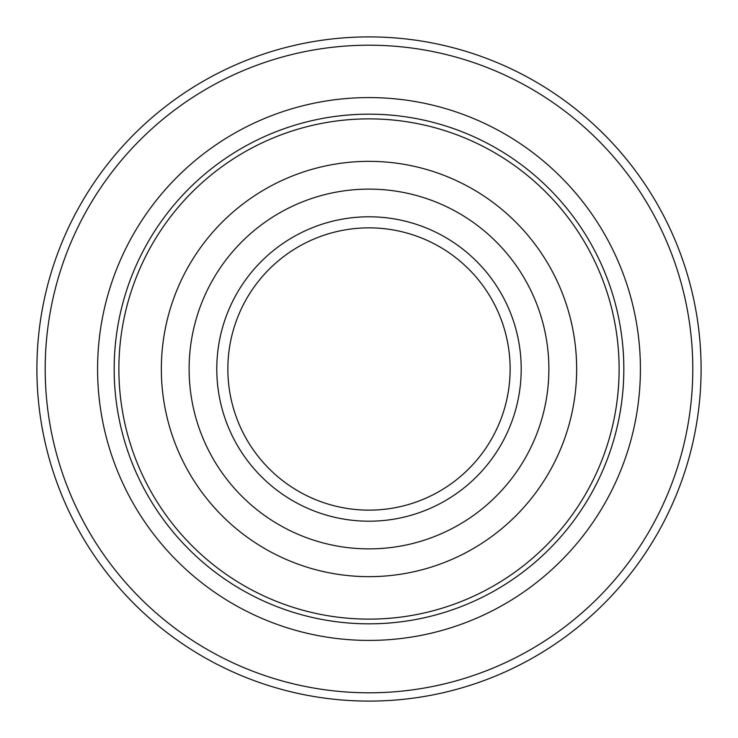 <?xml version="1.0" encoding="UTF-8"?>
<svg xmlns="http://www.w3.org/2000/svg" width="738" height="738" viewBox="0 0 738 738"><rect width="100%" height="100%" fill="white"/><g stroke="black" fill="none" stroke-linecap="round" stroke-linejoin="round"><path stroke-width="1.11" d="M227.857 369A141.142 141.142 0 0 1 439.571 246.769A141.142 141.142 0 0 1 439.571 491.231A141.142 141.142 0 0 1 227.857 369M45.203 369A323.798 323.798 0 0 1 530.899 88.588A323.798 323.798 0 0 1 530.899 649.412A323.798 323.798 0 0 1 45.203 369M118.873 369A250.127 250.127 0 0 1 494.063 152.388A250.127 250.127 0 0 1 494.063 585.612A250.127 250.127 0 0 1 118.873 369M161.345 369A207.655 207.655 0 0 1 472.827 189.168A207.655 207.655 0 0 1 472.827 548.832A207.655 207.655 0 0 1 161.345 369M216.787 369A152.213 152.213 0 0 1 445.106 237.184A152.213 152.213 0 0 1 445.106 500.816A152.213 152.213 0 0 1 216.787 369M36.9 369A332.1 332.1 0 0 1 535.05 81.392A332.1 332.1 0 0 1 535.05 656.608A332.1 332.1 0 0 1 36.9 369M97.582 369A271.418 271.418 0 0 1 504.709 133.947A271.418 271.418 0 0 1 504.709 604.053A271.418 271.418 0 0 1 97.582 369M114.169 369A254.831 254.831 0 0 1 496.416 148.31A254.831 254.831 0 0 1 496.416 589.69A254.831 254.831 0 0 1 114.169 369M189.113 369A179.887 179.887 0 0 1 458.944 213.217A179.887 179.887 0 0 1 458.944 524.783A179.887 179.887 0 0 1 189.113 369"/></g></svg>
